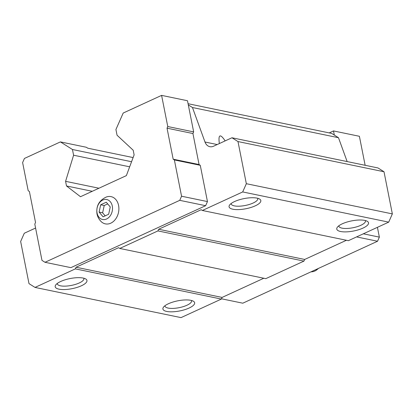 <?xml version="1.0" encoding="UTF-8"?>
<svg xmlns="http://www.w3.org/2000/svg" width="413" height="413" viewBox="0 0 413 413"><rect width="100%" height="100%" fill="white"/><g stroke="black" fill="none" stroke-linecap="round" stroke-linejoin="round"><path stroke-width="0.62" d="M103.08 216.82L108.655 214.259L110.256 206.954L106.275 202.215L100.695 204.781L99.099 212.086L103.08 216.82M97.07 213.015A10.196 7.718 -78.3 0 0 110.106 215.984A10.196 7.718 -78.3 0 0 106.853 199.562A10.196 7.718 -78.3 0 0 97.07 213.015M35.58 228.048L24.29 233.242L20.65 241.481L28.993 283.623L35.017 287.422L75.347 268.878L76.069 267.232L118.572 247.692L119.775 248.45L157.931 230.908L158.659 229.261L201.162 209.721L202.365 210.48L242.694 191.942L246.334 183.702L237.986 141.561L231.967 137.761L213.604 146.202A9.711 7.351 -78.3 0 1 209.85 146.682A9.711 7.351 -78.3 0 1 204.993 142.02L192.463 107.514L188.307 104.892L187.487 100.736L161.597 95.382L123.198 113.038L115.924 129.517L117.06 135.237L133.203 150.244L134.122 154.88L126.373 175.618L80.489 196.712L66.503 185.969L92.275 191.296M66.503 185.969L65.584 181.333L73.591 155.221L72.456 149.501L60.412 141.902L24.434 158.447L22.612 162.567L28.187 190.713L29.39 191.472L35.528 222.473L34.8 224.125L41.981 260.391L44.996 262.291L70.886 267.645L205.633 205.695L207.455 201.575L200.269 165.303L199.066 164.544L192.928 133.538L193.656 131.892L188.307 104.892M242.694 191.942L388.71 222.137L392.35 213.893L384.007 171.751L377.983 167.952L231.967 137.761M246.334 183.702L392.35 213.893M237.986 141.561L384.007 171.751M219.355 143.559C218.637 138.221 219.019 135.676 220.501 135.929C221.564 136.166 223.113 137.823 225.147 140.895M347.147 161.576L338.479 137.71L331.675 133.414L188.075 103.72M192.463 107.514L338.479 137.71M65.584 181.333L98.944 188.23M73.591 155.221L129.661 166.816M72.456 149.501L131.561 161.726M60.412 141.902L86.302 147.255L87.809 148.205L133.115 157.575M35.017 287.422L181.033 317.618L221.363 299.074L222.091 297.427L263.824 278.238M166.707 311.433A16.184 5.152 -11.2 0 1 163.491 307.148A16.184 5.152 -11.2 0 1 177.781 300.829A16.184 5.152 -11.2 0 1 193.398 301.227A16.184 5.152 -11.2 0 1 187.187 308.836A16.184 5.152 -11.2 0 1 166.707 311.433M59.002 289.162A16.184 5.152 -11.2 0 1 55.786 284.877A16.184 5.152 -11.2 0 1 70.076 278.558A16.184 5.152 -11.2 0 1 85.697 278.956A16.184 5.152 -11.2 0 1 79.487 286.57A16.184 5.152 -11.2 0 1 59.002 289.162M75.347 268.878L221.363 299.074M76.069 267.232L222.091 297.427M119.775 248.45L265.796 278.646L303.953 261.104L304.68 259.457L346.414 240.268M157.931 230.908L303.953 261.104M158.659 229.261L304.68 259.457M202.365 210.48L348.386 240.676L388.71 222.137M232.875 209.226A16.184 5.152 -11.2 0 1 229.659 204.941A16.184 5.152 -11.2 0 1 243.949 198.622A16.184 5.152 -11.2 0 1 259.565 199.02A16.184 5.152 -11.2 0 1 253.36 206.629A16.184 5.152 -11.2 0 1 232.875 209.226M340.575 231.497A16.184 5.152 -11.2 0 1 337.359 227.212A16.184 5.152 -11.2 0 1 351.649 220.893A16.184 5.152 -11.2 0 1 367.271 221.291A16.184 5.152 -11.2 0 1 361.06 228.9A16.184 5.152 -11.2 0 1 340.575 231.497M365.355 220.542A13.557 4.316 -11.2 0 1 365.464 220.867A13.557 4.316 -11.2 0 1 357.183 226.68A13.557 4.316 -11.2 0 1 342.052 228.152A13.557 4.316 -11.2 0 1 338.866 226.133A13.557 4.316 -11.2 0 1 338.846 225.787M257.655 198.271A13.557 4.316 -11.2 0 1 257.764 198.596A13.557 4.316 -11.2 0 1 249.478 204.409A13.557 4.316 -11.2 0 1 234.352 205.881A13.557 4.316 -11.2 0 1 231.166 203.862A13.557 4.316 -11.2 0 1 231.141 203.521M83.782 278.207A13.557 4.316 -11.2 0 1 83.891 278.532A13.557 4.316 -11.2 0 1 75.61 284.345A13.557 4.316 -11.2 0 1 60.479 285.817A13.557 4.316 -11.2 0 1 57.299 283.798A13.557 4.316 -11.2 0 1 57.273 283.457M191.482 300.478A13.557 4.316 -11.2 0 1 191.591 300.803A13.557 4.316 -11.2 0 1 183.31 306.616A13.557 4.316 -11.2 0 1 168.184 308.088A13.557 4.316 -11.2 0 1 164.999 306.069A13.557 4.316 -11.2 0 1 164.973 305.728M44.996 262.291L179.743 200.341L181.565 196.221L207.455 201.575M179.743 200.341L205.633 205.695M181.565 196.221L174.379 159.95L200.269 165.303M174.379 159.95L173.176 159.191L199.066 164.544M173.176 159.191L167.038 128.185L192.928 133.538M167.038 128.185L167.766 126.538L193.656 131.892M167.766 126.538L161.597 95.382M101.221 221.642A13.918 10.537 -78.3 0 0 118.516 212.38A13.918 10.537 -78.3 0 0 106.311 197.022C99.089 200.403 95.981 206.025 96.988 213.882C97.597 216.892 99.012 219.479 101.221 221.642M334.329 135.087L333.503 130.931L329.213 132.903M221.487 298.79L242.792 303.194L377.544 241.244L356.579 236.907M377.544 241.244L379.361 237.124L363.326 233.804M379.361 237.124L377.42 227.326M365.138 165.298L359.393 136.285L333.503 130.931M310.968 271.852A12.948 10.63 49.9 0 0 316.936 269.715L318.537 268.373M315.506 269.761A12.948 10.63 49.9 0 0 318.418 268.424M100.695 204.781L104.215 205.509L102.62 212.814L105.181 215.854M107.695 203.908L104.215 205.509M99.099 212.086L102.62 212.814M204.993 142.02L217.207 144.545M322.532 266.535L326.745 264.594M309.156 272.683L309.58 272.487"/></g></svg>
